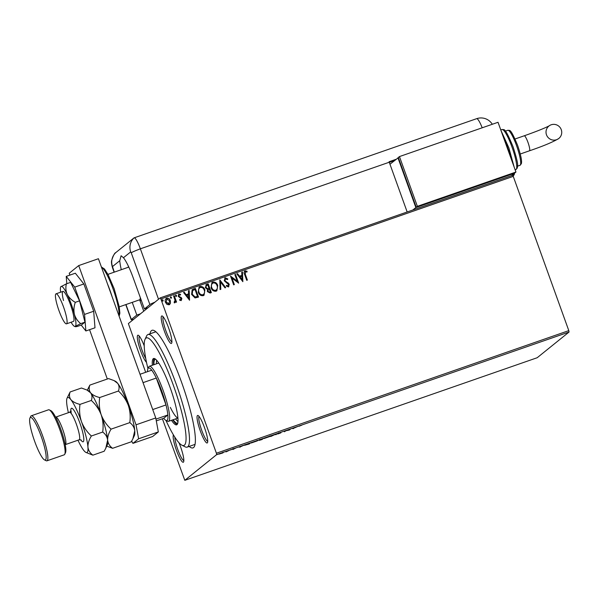<?xml version="1.0" encoding="UTF-8"?>
<svg xmlns="http://www.w3.org/2000/svg" width="599" height="599" viewBox="0 0 599 599"><rect width="100%" height="100%" fill="white"/><g stroke="black" fill="none" stroke-linecap="round" stroke-linejoin="round"><path stroke-width="0.9" d="M149.99 333.823A62.259 10.804 70.8 0 1 154.183 330.596A62.259 10.804 70.8 0 1 181.437 381.907A62.259 10.804 70.8 0 1 194.45 446.352A62.259 10.804 70.8 0 1 189.164 446.42M165.945 420.393A56.957 9.883 -109.2 0 0 181.909 445.199A56.957 9.883 -109.2 0 0 173.283 385.09A56.957 9.883 -109.2 0 0 145.063 339.289L146.59 335.994A59.608 10.34 70.8 0 1 148.005 334.519A59.608 10.34 70.8 0 1 176.128 383.929A59.608 10.34 70.8 0 1 187.18 447.116L194.57 444.54A59.608 10.34 -109.2 0 0 195.072 444.278M146.508 362.358A14.571 2.531 70.8 0 1 140.57 350.662A14.571 2.531 70.8 0 1 138.369 335.283A14.571 2.531 70.8 0 1 144.224 345.893M139.342 336.174A13.245 2.299 -109.2 0 0 141.993 350.078A13.245 2.299 -109.2 0 0 145.737 358.464M168.641 328.02A14.571 2.531 70.8 0 1 171.688 343.1A14.571 2.531 70.8 0 1 164.47 331.382A14.571 2.531 70.8 0 1 162.262 316.01A14.571 2.531 70.8 0 1 168.641 328.02M163.242 316.901A13.245 2.299 -109.2 0 0 165.886 330.805A13.245 2.299 -109.2 0 0 171.906 341.797M204.469 427.536A14.571 2.531 70.8 0 1 207.516 442.624A14.571 2.531 70.8 0 1 200.298 430.906A14.571 2.531 70.8 0 1 198.089 415.526A14.571 2.531 70.8 0 1 204.469 427.536M199.07 416.417A13.245 2.299 -109.2 0 0 201.721 430.322A13.245 2.299 -109.2 0 0 207.733 441.313M178.996 442.781A14.571 2.531 70.8 0 1 180.576 446.817A14.571 2.531 70.8 0 1 183.623 461.896A14.571 2.531 70.8 0 1 176.398 450.178A14.571 2.531 70.8 0 1 173.448 434.941M174.856 437.218A13.245 2.299 -109.2 0 0 177.821 449.602A13.245 2.299 -109.2 0 0 183.833 460.594M222.858 452.934L218.979 454.124L222.828 452.859M229.417 450.276L226.137 451.848L229.417 450.276M233.026 449.467L233.805 449.04L232.464 449.332L235.385 448.247L233.004 449.422M248.533 443.619L250.532 442.923L249.206 443.994L244.579 445.297L248.533 443.619M263.358 438.461L262.033 439.531L259.157 440.385L263.358 438.461M274.971 434.425L276.409 434.53L274.597 434.702L270.77 436.491L274.971 434.425M290.006 429.191L290.672 428.959L289.347 430.03L286.023 430.733L284.368 431.767L285.693 430.696L289.017 429.992L290.006 429.191M298.961 426.278L301.829 425.133L298.908 426.144M569.05 332.033L537.191 357.73L184.806 480.323L216.666 454.619L216.411 453.226L568.795 330.633L569.05 332.033L216.666 454.619M293.547 428.57L291.998 428.502L297.636 426.54L293.45 428.307M280.474 432.493L278.954 433.189L280.886 432.852L277.592 434.035L280.212 433.084L278.295 433.414L280.474 432.493M270.613 436.094L264.024 438.535L270.741 436.117M257.787 440.557L251.198 442.998L257.914 440.579M240.251 447.109L238.702 447.041L244.34 445.079L240.154 446.847M231.416 449.594L230.982 449.722M230.727 449.812L230.316 449.999M226.325 451.369L225.89 451.489M225.643 451.579L225.231 451.773M218.043 454.274L217.602 454.371M217.347 454.469L216.935 454.656M170.475 303.124L169.068 304.801L166.904 304.374L165.444 302.338C164.777 300.541 165.197 299.163 166.694 298.22C168.469 298.025 169.674 298.834 170.311 300.646L170.475 303.124L169.659 304.487M169.697 304.457L169.068 304.801M166.05 298.564L166.619 298.28C168.394 298.085 169.599 298.894 170.236 300.705L170.311 300.646M174.182 302.053L175.05 300.301L173.598 295.943L174.257 295.711L176.548 302.076L175.889 302.308L175.544 301.372L174.773 302.817L174.189 302.78L174.721 301.941M179.7 299.507L180.786 299.882L181.198 298.744L178.195 296.288L178.936 293.959L180.606 294.349L180.441 295.067L179.288 294.715L178.846 296.018L181.849 298.482L181.19 300.586L179.58 300.129L179.775 299.448L180.98 299.762M178.562 294.161L180.606 294.349M193.372 289.062L195.379 288.366L198.516 297.074L195.042 297.928L191.598 294.453L192.152 289.706L195.379 288.366M208.205 283.904L211.342 292.612L210.122 293.031L207.359 291.571L207.494 289.437L205.337 287.685L206.483 284.503L208.205 283.904L211.252 292.641M205.846 284.847L208.13 283.963M219.811 279.86L225.711 287.61L224.992 287.857L220.514 281.987L220.799 289.317L220.073 289.572L219.811 279.86L225.613 287.64M234.853 274.634L235.519 274.402L238.649 283.11L232 278.116L234.336 284.607L233.677 284.839L230.54 276.132L237.182 281.111L234.853 274.634M245.41 271.714L245.298 274.275L247.387 280.07L246.721 280.302L244.609 274.417C243.771 272.934 243.928 271.729 245.088 270.823L247.073 271.257L246.983 272.043L245.171 271.856M244.632 271.062L247.073 271.257M145.669 372.301L128.373 323.58L160.233 297.875L512.617 175.29L513.253 176.376L160.876 298.968L216.411 453.226M513.253 176.376L568.795 330.633M242.85 281.65L236.845 273.938L237.563 273.691L239.458 276.169L241.876 275.33L241.756 272.231L242.483 271.976L242.85 281.65M225.576 278.61L224.902 280.512L229.267 284.338L228.451 286.906L226.257 286.015L226.587 285.296L228.144 286.008L228.616 284.607L224.228 280.729L225.202 277.734L227.83 278.962L227.448 279.591L225.217 278.82M228.848 286.696L228.451 286.906M226.512 285.356L228.346 285.91M224.745 277.988L225.202 277.734L227.83 278.962M217.722 285.446L216.868 290.777L216.104 291.204C213.626 291.458 211.964 290.328 211.103 287.797L211.926 282.526L212.757 282.069C215.206 281.829 216.86 282.96 217.722 285.446L216.831 290.807M204.895 289.909L204.042 295.24L203.278 295.666C200.8 295.921 199.138 294.79 198.276 292.26L199.1 286.988L199.931 286.532C202.38 286.292 204.034 287.423 204.895 289.909L204.004 295.27M189.554 300.189L183.549 292.477L184.267 292.23L186.162 294.708L188.58 293.869L188.46 290.77L189.187 290.515L189.554 300.189M176.578 295.592L176.286 296.512L175.477 295.981L175.769 295.06L176.578 295.592L176.211 296.572M175.627 295.135L176.503 295.659M171.494 297.366L171.202 298.28L170.386 297.748L170.678 296.827L171.494 297.366L171.127 298.339M170.543 296.909L171.419 297.426M163.198 300.249L162.906 301.17L162.097 300.631L162.389 299.717L163.198 300.249L162.831 301.23M162.247 299.792L163.123 300.309M184.806 480.323L162.396 418.761M160.876 298.968L160.233 297.875M155.957 331.839A59.608 10.34 -109.2 0 0 155.396 331.943L148.005 334.519M245.335 271.774L245.223 274.335L247.297 280.1M244.594 271.1L245.006 270.883M246.998 271.317L246.915 272.021M236.867 273.968L237.563 273.691M237.489 273.75L239.458 276.169M239.383 276.229L241.876 275.33M241.764 272.26L242.483 271.976M242.408 272.036L242.775 281.672M240.064 276.963L241.966 279.628L241.914 276.319L240.064 276.963L242.041 279.568M234.86 274.664L235.519 274.402M235.437 274.462L238.567 283.14M234.254 284.637L232 278.116M230.615 276.139L237.182 281.111M227.755 279.029L227.425 279.568M225.501 278.677L224.902 280.512M224.82 280.572L225.426 281.29M225.351 281.35L228.444 283.132M228.369 283.192L229.267 284.338M229.185 284.398L228.376 286.966M224.707 278.018L225.127 277.801M220.717 289.347L220.514 281.987M211.889 282.556L212.757 282.069M212.682 282.129C215.131 281.889 216.778 283.02 217.647 285.506M212.42 283.334L213.102 282.953C211.447 284.038 210.998 285.573 211.761 287.565C212.45 289.572 213.776 290.485 215.752 290.32L216.314 290.021M213.027 283.013C211.365 284.098 210.923 285.633 211.687 287.632C212.375 289.631 213.701 290.552 215.677 290.38L216.276 290.051M215.677 290.38L215.752 290.32C217.385 289.212 217.819 287.662 217.055 285.686C216.374 283.686 215.056 282.78 213.102 282.953M205.809 284.877L206.4 284.562M206.281 285.716L205.921 287.513L207.524 288.703L208.954 288.321L207.86 285.027L206.318 285.686L205.996 287.453L207.598 288.643L209.029 288.261M208.257 289.669L207.935 291.384L209.59 292.245L210.354 291.945L209.351 289.16L208.295 289.639L208.01 291.324L209.665 292.185L210.354 291.945M199.063 287.018L199.931 286.532M199.856 286.592C202.297 286.352 203.952 287.483 204.813 289.968M199.594 287.797L200.276 287.415C198.613 288.493 198.172 290.036 198.935 292.027C199.624 294.034 200.95 294.948 202.926 294.783L203.488 294.483M200.201 287.475C198.539 288.561 198.097 290.096 198.861 292.095C199.549 294.094 200.875 295.015 202.851 294.843L203.45 294.513M202.851 294.843L202.926 294.783C204.559 293.675 204.993 292.125 204.229 290.141C203.548 288.149 202.23 287.243 200.276 287.415M195.304 288.426L198.426 297.104M192.114 289.736L193.297 289.122M192.691 290.522L192.189 294.289L195.019 297.044L197.528 296.408L195.034 289.489L192.631 290.575L192.264 294.229L195.094 296.984L197.528 296.408M183.564 292.507L184.267 292.23M184.192 292.29L186.162 294.708M186.087 294.775L188.58 293.869M188.468 290.807L189.187 290.515M189.112 290.582L189.479 300.211M186.761 295.509L188.67 298.167L188.618 294.858L186.761 295.509L188.745 298.107M180.531 294.409L180.389 295.03M179.213 294.775L178.846 296.018M178.772 296.078L179.221 296.572M179.146 296.632L180.164 296.984M180.089 297.044L181.28 297.568M181.205 297.636L181.849 298.482M181.774 298.542L181.108 300.646M173.605 295.973L174.257 295.711M174.182 295.771L176.465 302.106M174.698 302.877L175.544 301.372M166.013 298.602L166.619 298.28M170.236 300.705L170.401 303.191M166.522 299.26L166.979 298.998L166.11 302.098L169.165 303.82M166.904 299.058L166.028 302.166L168.716 304.082L169.128 303.858M168.716 304.082L169.644 300.87L166.979 298.998M293.33 428.292L295.187 427.649L293.308 428.24M267.895 436.873L264.683 438.303L269.999 436.454L269.887 435.87M269.999 436.454L267.91 436.926M259.786 440.063L262.033 439.531M261.568 439.374L259.794 440.183L259.614 439.688M259.854 439.748L262.557 438.805L259.861 439.876L259.681 439.381M255.069 441.336L251.857 442.766L257.173 440.916L257.053 440.332M257.173 440.916L255.084 441.388M245.193 444.937L248.675 444.114L249.731 443.267L245.171 445.154L244.991 444.66M241.869 446.135L240.012 446.779L240.139 447.154M240.034 446.839L241.891 446.188M233.835 448.943L233.707 448.546M221.772 452.919L219.646 453.892L223.18 452.664L223.045 452.103M223.18 452.664L221.795 452.971M187.18 447.116A59.608 10.34 70.8 0 1 185.151 446.832L181.909 445.199M156.631 360.231A33.776 5.863 -109.2 0 0 156.451 363.833M153.988 364.694A33.776 5.863 70.8 0 1 155.261 359.34A33.776 5.863 70.8 0 1 155.665 359.28M171.494 420.311A35.101 6.087 -109.2 0 0 176.66 424.826A35.101 6.087 -109.2 0 0 170.153 387.62A35.101 6.087 -109.2 0 0 153.591 358.516A35.101 6.087 -109.2 0 0 152.348 365.263M154.272 358.494A35.101 6.087 -109.2 0 0 153.576 364.836M145.063 339.289A56.957 9.883 -109.2 0 0 147.946 368.647A27.816 4.829 -109.2 0 0 147.519 371.657M172.729 419.884A35.101 6.087 -109.2 0 0 177.214 424.421M177.813 422.939A33.776 5.863 70.8 0 1 177.461 423.149A33.776 5.863 70.8 0 1 173.133 419.742M175.597 418.881A33.776 5.863 -109.2 0 0 177.978 421.599M170.333 407.395A29.141 5.054 -109.2 0 0 177.896 417.945M152.73 409.559L165.99 404.946A27.816 4.829 -109.2 0 0 161.715 391.027A27.816 4.829 -109.2 0 0 156.302 378.036A27.816 4.829 -109.2 0 0 151.727 370.197A27.816 4.829 -109.2 0 0 147.938 368.662L148.702 367.015A29.141 5.054 70.8 0 1 149.391 366.288A29.141 5.054 70.8 0 1 163.138 390.451A29.141 5.054 70.8 0 1 168.544 421.337A29.141 5.054 70.8 0 1 167.548 421.202L165.93 420.386A27.816 4.829 -109.2 0 0 167.847 414.98A27.816 4.829 -109.2 0 0 165.99 404.946L156.302 378.036L143.041 382.649M165.93 420.386A27.816 4.829 -109.2 0 1 163.744 418.289L167.847 414.98L155.965 419.113M151.727 370.197L140.024 374.27M163.744 418.289L156.294 420.88M63.539 306.988A15.896 2.755 -109.2 0 0 56.044 293.81A15.896 2.755 -109.2 0 0 58.987 310.656A15.896 2.755 -109.2 0 0 66.489 323.834A15.896 2.755 -109.2 0 0 63.539 306.988M128.95 267.386A17.221 2.988 -109.2 0 0 128.298 267.266L107.932 274.349M141.282 300.616L141.386 300.586A18.547 3.22 70.8 0 1 141.282 300.616A18.547 3.22 70.8 0 1 140.653 300.533L139.365 299.882M119.246 306.883L139.619 299.799A17.221 2.988 -109.2 0 0 140.278 297.508M69.903 275.106L69.229 273.234L78.709 265.582L98.423 258.723L155.755 417.952L158.331 431.924L152.648 436.514L132.933 443.372L138.624 438.782L136.04 424.811L155.755 417.952M78.709 265.582L136.04 424.811M107.318 379.025L89.558 329.69M131.653 441.193L132.933 443.372M158.331 431.924L138.624 438.782M81.209 325.085L85.874 330.97L84.564 314.415L93.684 311.248L83.86 283.956L75.339 273.211L66.227 276.386L66.803 283.694M84.564 314.415L74.74 287.123L83.86 283.956M74.74 287.123L66.227 276.386M85.874 330.97L94.994 327.795L93.684 311.248M66.489 323.834L73.385 321.431A15.896 2.755 -109.2 0 0 72.823 312.296A15.896 2.755 -109.2 0 0 62.94 291.406A15.896 2.755 -109.2 0 0 63.509 300.548M80.715 323.647L84.968 322.165L81.464 324.995L77.211 326.47C75.504 326.822 74.875 326.777 75.332 326.328L80.715 323.647C77.638 321.169 75.526 318.039 74.373 314.25C73.572 310.342 73.879 306.366 75.302 302.33L79.555 300.848L70.637 282.361L66.384 283.836L60.761 286.801A21.197 3.676 -109.2 0 0 60.641 292.207M84.968 322.165L79.555 300.848M75.302 302.33C71.708 300.301 69.005 297.643 67.208 294.349C65.778 290.957 65.501 287.453 66.384 283.836M71.086 322.232A21.197 3.676 -109.2 0 0 74.538 326.395L75.332 326.328A21.197 3.676 -109.2 0 0 74.373 314.25A21.197 3.676 -109.2 0 0 67.208 294.349A21.197 3.676 -109.2 0 0 61.001 286.517A21.197 3.676 -109.2 0 0 60.761 286.801M74.538 326.395A21.197 3.676 -109.2 0 0 75.332 326.328M140.51 313.786L136.812 315.074L131.346 319.484A13.245 0.809 160.2 0 0 131.203 319.686A13.245 0.809 160.2 0 0 133.689 319.289M132.237 302.36L136.812 315.074M148.095 307.669L144.404 308.957L133.203 277.854A26.491 4.597 -109.2 0 0 123.461 257.727L121.103 255.751L119.748 260.722A26.491 4.597 -109.2 0 0 121.297 269.707M144.404 308.957L149.87 304.539L131.241 252.793L130.709 251.879L123.461 257.727M154.924 302.166A13.245 0.809 160.2 0 0 149.87 304.539M139.732 300.069L143.738 311.188M396.074 159.304L389.073 161.737A13.245 2.299 70.8 0 1 389.253 162.232L140.368 248.817L158.525 299.253L140.368 248.817A13.245 2.299 -109.2 0 0 133.996 237.908L115.787 252.598A13.245 2.299 -109.2 0 0 115.757 252.621A13.245 2.299 -109.2 0 0 115.734 252.651M131.241 252.793A13.245 0.809 160.2 0 1 140.368 248.817A13.245 2.299 -109.2 0 0 134.124 237.84A13.245 2.299 -109.2 0 0 133.996 237.908L115.787 252.598A13.245 13.021 51.1 0 0 112.5 266.57L114.304 272.141M394.494 160.577L389.305 162.381M389.253 162.232L407.163 211.971M561.263 129.669A7.944 7.809 -128.9 0 1 558.86 138.429A7.944 7.809 -128.9 0 1 546.483 134.812A7.944 7.809 -128.9 0 1 548.886 126.06A7.944 7.809 -128.9 0 1 561.263 129.669M398.372 157.649L389.971 164.223M511.389 175.717L514.421 173.268L415.856 207.561L397.938 157.799M415.856 207.561L412.816 210.009M399.458 156.579L398.32 157.492L416.23 207.254L514.803 172.961L515.941 172.048L498.024 122.286L399.458 156.579L417.368 206.333L416.23 207.254M417.368 206.333L515.941 172.048M49.343 409.903L50.967 410.719A22.522 3.908 70.8 0 1 60.821 429.281A22.522 3.908 70.8 0 1 65.531 452.589L64.767 454.237A23.84 4.141 -109.2 0 0 59.78 429.55A23.84 4.141 -109.2 0 0 49.343 409.903A23.84 4.141 -109.2 0 0 48.534 409.791L31.283 415.788A23.84 4.141 70.8 0 1 42.529 435.555A23.84 4.141 70.8 0 1 46.947 460.826A23.84 4.141 70.8 0 1 46.138 460.713L44.513 459.897A22.522 3.908 -109.2 0 0 41.106 436.139A22.522 3.908 -109.2 0 0 29.95 418.027A22.522 3.908 -109.2 0 0 34.66 441.336A22.522 3.908 -109.2 0 0 44.513 459.897M29.95 418.027L30.714 416.38A23.84 4.141 70.8 0 1 31.283 415.788M111.077 429.139C106.667 425.103 103.372 420.326 101.194 414.8C99.359 409.162 98.857 403.412 99.704 397.534C95.548 396.516 92.508 394.928 90.576 392.779C89.004 390.541 88.757 387.98 89.843 385.105L108.561 378.59L114.057 380.597L117.681 383.353C119.253 385.591 119.501 388.145 118.422 391.027C122.832 395.063 126.127 399.84 128.306 405.366C130.14 410.996 130.642 416.754 129.796 422.624C132.656 424.698 134.303 427.409 134.753 430.748L132.888 438.782L131.316 441.792L112.597 448.307C109.737 446.233 108.09 443.522 107.64 440.183C107.535 436.761 108.681 433.077 111.077 429.139L129.796 422.624M99.704 397.534L118.422 391.027M89.843 385.105L87.297 390.204M106.749 446.128L112.597 448.307M105.873 448.015L107.288 444.967A29.141 5.054 -109.2 0 0 107.64 440.183A29.141 5.054 -109.2 0 0 101.194 414.8A29.141 5.054 -109.2 0 0 90.576 392.779A29.141 5.054 -109.2 0 0 88.442 390.78L86.945 390.024L90.576 392.779C92.149 395.018 92.396 397.579 91.318 400.454C95.728 404.497 99.022 409.282 101.194 414.8C103.043 420.438 103.537 426.189 102.691 432.059C105.551 434.125 107.199 436.836 107.64 440.183L105.783 448.217L104.211 451.227L92.882 455.165C90.022 453.091 88.375 450.381 87.933 447.041A29.141 5.054 -109.2 0 0 81.486 421.659A29.141 5.054 -109.2 0 0 70.862 399.638A29.141 5.054 -109.2 0 0 67.043 398.223A29.141 5.054 -109.2 0 0 66.691 403A29.141 5.054 -109.2 0 0 68.391 412.696M132.978 438.58L134.401 435.533A29.141 5.054 -109.2 0 0 134.753 430.748A29.141 5.054 -109.2 0 0 128.306 405.366A29.141 5.054 -109.2 0 0 117.681 383.353A29.141 5.054 -109.2 0 0 115.547 381.346L114.057 380.597M77.96 440.22A29.141 5.054 -109.2 0 0 83.755 450.403A29.141 5.054 -109.2 0 0 85.897 452.41A29.141 5.054 -109.2 0 0 87.933 447.041C87.821 443.619 88.966 439.936 91.362 435.997C86.952 431.954 83.658 427.169 81.486 421.659C79.637 416.013 79.143 410.263 79.989 404.392C75.833 403.374 72.793 401.787 70.862 399.638C69.289 397.399 69.05 394.838 70.128 391.963L81.457 388.017L86.945 390.024M70.128 391.963L67.043 398.223M85.897 452.41L92.882 455.165M79.989 404.392L91.318 400.454M91.362 435.997L102.691 432.059M46.947 460.826L64.198 454.828A23.84 4.141 -109.2 0 0 64.767 454.237M107.491 283.896A26.491 4.597 70.8 0 1 109.909 290.156A26.491 4.597 70.8 0 1 112.073 296.625M118.909 315.613A26.491 4.597 -109.2 0 0 113.106 289.047A26.491 4.597 -109.2 0 0 101.471 267.191M119.748 260.722L112.5 266.57M125.97 304.547L131.346 319.484M114.11 272.208L112.575 267.933A13.245 0.809 -19.8 0 1 112.717 267.738M133.996 237.908A13.245 13.021 51.1 0 0 130.709 251.879M482.195 127.789A13.245 2.299 -109.2 0 0 476.647 118.677L134.124 237.84M529.366 150.821A7.944 1.378 -109.2 0 0 529.449 150.806A7.944 1.378 -109.2 0 0 529.523 150.768A7.944 1.378 -109.2 0 0 527.974 142.382A7.944 1.378 -109.2 0 0 524.23 135.793A7.944 1.378 -109.2 0 0 524.155 135.838M513.066 176.054A26.491 4.597 -109.2 0 0 513.74 173.815M511.351 159.312A26.491 4.597 -109.2 0 0 507.832 148.17A26.491 4.597 -109.2 0 0 503.557 137.643M502.007 129.504C504.021 130.739 503.856 124.51 513.058 146.777C516.555 157.694 518.068 164.051 517.588 165.856L517.311 167.997L515.934 169.539A21.197 3.676 -109.2 0 0 512.003 147.069A21.197 3.676 -109.2 0 0 502.007 129.504L500.779 129.931M507.802 130.29C509.771 131.031 509.974 126.823 517.611 145.37C522.44 159.723 521.609 162.561 521.332 163.759L519.992 165.317A18.547 3.22 -109.2 0 0 516.555 145.662A18.547 3.22 -109.2 0 0 507.802 130.29L505.399 131.129M70.824 411.341A17.753 3.077 70.8 0 1 79.854 422.969A17.753 3.077 70.8 0 1 83.808 438.91A17.753 3.077 70.8 0 1 80.715 439.771M81.187 439.995L79.143 439.808A14.571 2.531 -109.2 0 0 76.44 424.369A14.571 2.531 -109.2 0 0 69.566 412.284L71.056 410.869L71.161 413.4M69.566 412.284L55.767 417.091A14.571 2.531 70.8 0 1 62.64 429.169A14.571 2.531 70.8 0 1 65.343 444.615L79.143 439.808M278.939 433.212L278.76 432.718M280.235 433.055L280.055 432.56M233.123 449.115L232.944 448.621M149.391 366.288L158.757 363.031M168.544 421.337L177.91 418.08M56.044 293.81L62.94 291.406M128.051 267.356L128.493 266.398M101.396 266.967L104.511 269.018L108.12 274.701L114.169 288.748L119.223 306.733L119.875 313.195L119.134 316.25M125.775 304.614L131.203 319.686M112.575 267.933C111.511 264.346 111.219 261.823 111.699 260.363C113.323 255.429 114.679 252.845 115.757 252.621M492.303 124.278A13.245 13.245 0 0 0 476.647 118.677M520.269 154.003L529.449 150.806C543.705 145.939 553.506 141.813 558.86 138.429M513.096 176.099L514.204 174.721L514.556 173.051M514.159 167.091L508.888 147.878L501.056 130.709M519.992 165.317L517.581 166.155M515.934 169.539L515.133 169.817M515.043 138.99L524.23 135.793C536.292 131.54 544.611 128.216 549.186 125.835"/></g></svg>
